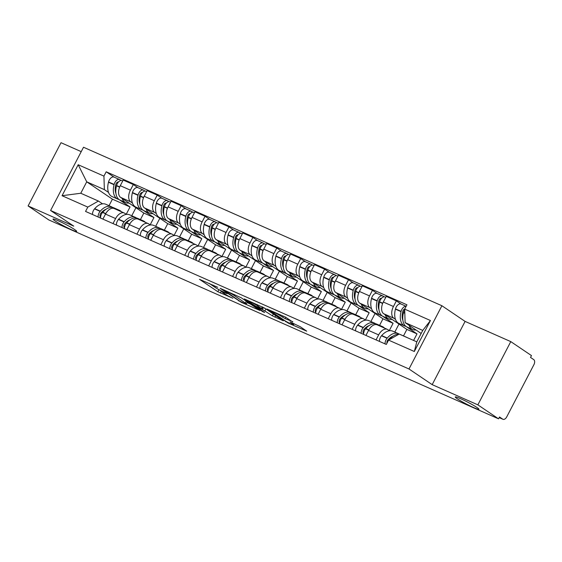 <?xml version="1.0" encoding="UTF-8"?>
<svg xmlns="http://www.w3.org/2000/svg" width="562" height="562" viewBox="0 0 562 562"><rect width="100%" height="100%" fill="white"/><g stroke="black" fill="none" stroke-linecap="round" stroke-linejoin="round"><path stroke-width="0.84" d="M217.712 287.301L199.475 279.307L217.845 291.713L232.865 298.26A6.554 0.562 -152.5 0 1 224.779 293.926L223.247 292.893A6.554 0.562 -152.5 0 1 222.25 291.994A6.554 0.562 -152.5 0 1 224.8 292.816L227.203 293.708L223.367 291.847A6.554 0.562 -152.5 0 1 215.288 287.512L213.757 286.48A6.554 0.562 -152.5 0 1 212.759 285.58A6.554 0.562 -152.5 0 1 215.302 286.402L217.712 287.301M457.285 398.788A13.355 1.138 -152.5 0 0 470.324 406.024A13.355 1.138 -152.5 0 0 478.943 409.291A13.355 1.138 -152.5 0 0 476.906 407.464A13.355 1.138 -152.5 0 0 463.868 400.221A13.355 1.138 -152.5 0 0 455.255 396.962A13.355 1.138 -152.5 0 0 457.285 398.788M55.048 220.901A13.355 1.138 -152.5 0 0 68.086 228.137A13.355 1.138 -152.5 0 0 76.706 231.403A13.355 1.138 -152.5 0 0 74.669 229.577A13.355 1.138 -152.5 0 0 61.63 222.334A13.355 1.138 -152.5 0 0 53.018 219.075A13.355 1.138 -152.5 0 0 55.048 220.901M292.697 321.97L285.496 317.108L266.943 309.002L288.158 323.045L306.712 331.159L300.171 326.67L290.048 321.956L292.647 324.063A5.479 0.471 -152.5 0 1 293.483 324.815A5.479 0.471 -152.5 0 1 289.95 323.473A5.479 0.471 -152.5 0 1 284.597 320.502L272.507 312.332A5.479 0.471 -152.5 0 1 271.671 311.587A5.479 0.471 -152.5 0 1 275.204 312.922A5.479 0.471 -152.5 0 1 280.55 315.893L285.096 318.612L292.83 321.71M408.988 368.988L432.178 384.647L477.862 404.851L498.55 418.831L48.796 219.932L28.1 205.952L73.784 226.149L50.587 210.49L408.988 368.988L441.908 305.742L83.513 147.244L50.587 210.49M241.224 297.769L220.149 288.306L241.365 302.356L259.911 310.463L241.224 297.769M244.344 298.914L264.625 308.117L283.311 320.811L272.394 315.837L262.412 309.451L256.581 306.964L264.646 312.486L262.538 311.552L244.344 298.914M477.862 404.851L510.781 341.612L531.476 355.591L530.514 357.432L533.738 359.61A4.173 2.487 113.9 0 1 533.9 364.703L506.734 416.885A4.173 2.487 113.9 0 1 502.969 419.294L499.182 417.622M81.223 151.642L61.019 142.706L28.1 205.952M510.781 341.612L465.097 321.408L441.908 305.742M498.55 418.831L499.513 416.99L502.737 419.168A4.173 2.487 113.9 0 0 502.969 419.294M113.004 223.571L115.617 218.562A9.596 5.711 -66.1 0 1 124.279 213.012L114.163 208.544A9.596 5.711 113.9 0 0 105.501 214.087L102.888 219.103M132.421 202.994L130.763 201.877A9.596 5.711 -66.1 0 1 130.398 190.167L120.282 185.692A9.596 5.711 113.9 0 0 120.647 197.403L143.837 213.068L140.444 219.587M120.282 185.692L123.204 180.072L133.327 184.54L137.992 187.694M124.279 213.012A9.596 5.711 -66.1 0 1 124.813 213.314L126.436 214.41M130.398 190.167L133.327 184.54M150.152 224.849L153.96 217.543L142.804 210.012M136.917 234.15L139.531 229.134A9.596 5.711 -66.1 0 1 148.192 223.592L138.076 219.117A9.596 5.711 113.9 0 0 129.415 224.66L126.801 229.675M161.905 198.274L157.241 195.119L147.125 190.644L144.195 196.264A9.596 5.711 113.9 0 0 144.56 207.982L167.757 223.648L164.357 230.167M148.192 223.592A9.596 5.711 -66.1 0 1 148.726 223.887L150.349 224.983M156.334 213.574L154.676 212.457A9.596 5.711 -66.1 0 1 154.311 200.739L157.241 195.119M174.065 235.422L177.873 228.123L166.717 220.585M160.837 244.723L163.444 239.714A9.596 5.711 -66.1 0 1 172.105 234.164L161.989 229.689A9.596 5.711 113.9 0 0 153.328 235.239L150.714 240.248M185.825 208.846L181.154 205.692L171.038 201.217L168.108 206.844A9.596 5.711 113.9 0 0 168.474 218.555L191.67 234.221L188.277 240.74M172.105 234.164A9.596 5.711 -66.1 0 1 172.639 234.459L174.262 235.555M180.247 224.147L178.597 223.03A9.596 5.711 -66.1 0 1 178.224 211.319L181.154 205.692M197.979 246.001L201.786 238.695L190.63 231.165M184.75 255.303L187.357 250.287A9.596 5.711 -66.1 0 1 196.026 244.744L185.903 240.269A9.596 5.711 113.9 0 0 177.241 245.812L174.627 250.828M209.738 219.426L205.067 216.272L194.951 211.797L192.021 217.417A9.596 5.711 113.9 0 0 192.387 229.134L215.583 244.793L212.19 251.312M196.026 244.744A9.596 5.711 -66.1 0 1 196.552 245.039L198.175 246.135M204.161 234.726L202.51 233.609A9.596 5.711 -66.1 0 1 202.137 221.892L205.067 216.272M221.899 256.574L225.699 249.268L214.543 241.737M208.664 265.875L211.27 260.866A9.596 5.711 -66.1 0 1 219.939 255.317L209.816 250.842A9.596 5.711 113.9 0 0 201.154 256.391L198.541 261.4M233.652 229.998L228.98 226.844L218.864 222.369L215.934 227.996A9.596 5.711 113.9 0 0 216.3 239.707L239.496 255.373L236.103 261.892M219.939 255.317A9.596 5.711 -66.1 0 1 220.473 255.612L222.095 256.708M228.074 245.299L226.423 244.182A9.596 5.711 -66.1 0 1 226.05 232.471L228.98 226.844M245.812 267.154L249.612 259.848L238.457 252.31M232.577 276.455L235.183 271.439A9.596 5.711 -66.1 0 1 243.852 265.896L233.729 261.421A9.596 5.711 113.9 0 0 225.067 266.964L222.461 271.98M257.565 240.578L252.893 237.424L242.777 232.949L239.848 238.569A9.596 5.711 113.9 0 0 240.22 250.28L263.409 265.945L260.016 272.465M243.852 265.896A9.596 5.711 -66.1 0 1 244.386 266.191L246.008 267.287M251.987 255.872L250.336 254.755A9.596 5.711 -66.1 0 1 249.964 243.044L252.893 237.424M269.725 277.726L273.525 270.42L262.37 262.89M256.49 287.027L259.096 282.012A9.596 5.711 -66.1 0 1 267.765 276.469L257.649 271.994A9.596 5.711 113.9 0 0 248.98 277.544L246.374 282.553M281.478 251.151L276.806 247.997L266.69 243.522L263.761 249.149A9.596 5.711 113.9 0 0 264.133 260.859L287.322 276.525L283.929 283.044M267.765 276.469A9.596 5.711 -66.1 0 1 268.299 276.764L269.922 277.86M275.9 266.451L274.249 265.334A9.596 5.711 -66.1 0 1 273.877 253.617L276.806 247.997M293.638 288.306L297.438 281L286.283 273.462M280.403 297.6L283.009 292.591A9.596 5.711 -66.1 0 1 291.678 287.042L281.562 282.567A9.596 5.711 113.9 0 0 272.893 288.116L270.287 293.125M305.391 261.723L300.719 258.569L290.603 254.094L287.674 259.721A9.596 5.711 113.9 0 0 288.046 271.432L311.236 287.098L307.843 293.617M291.678 287.042A9.596 5.711 -66.1 0 1 292.212 287.337L293.835 288.432M299.813 277.024L298.162 275.907A9.596 5.711 -66.1 0 1 297.79 264.196L300.719 258.569M317.551 298.879L321.352 291.573L310.203 284.042M304.316 308.18L306.922 303.164A9.596 5.711 -66.1 0 1 315.591 297.621L305.475 293.146A9.596 5.711 113.9 0 0 296.806 298.689L294.2 303.705M329.304 272.303L324.632 269.149L314.516 264.674L311.587 270.294A9.596 5.711 113.9 0 0 311.959 282.012L335.149 297.677L331.756 304.197M315.591 297.621A9.596 5.711 -66.1 0 1 316.125 297.916L317.748 299.012M323.726 287.603L322.075 286.487A9.596 5.711 -66.1 0 1 321.703 274.769L324.632 269.149M341.464 309.451L345.265 302.145L334.116 294.614M328.229 318.752L330.835 313.744A9.596 5.711 -66.1 0 1 339.504 308.194L329.388 303.719A9.596 5.711 113.9 0 0 320.719 309.269L318.113 314.277M353.217 282.876L348.545 279.721L338.429 275.247L335.5 280.874A9.596 5.711 113.9 0 0 335.872 292.584L359.062 308.25L355.669 314.769M339.504 308.194A9.596 5.711 -66.1 0 1 340.038 308.489L341.661 309.585M347.639 298.176L345.988 297.059A9.596 5.711 -66.1 0 1 345.616 285.348L348.545 279.721M365.377 320.031L369.178 312.725L358.029 305.194M352.142 329.332L354.748 324.316A9.596 5.711 -66.1 0 1 363.417 318.773L353.301 314.298A9.596 5.711 113.9 0 0 344.632 319.841L342.026 324.857M377.13 293.455L372.458 290.301L362.342 285.826L359.413 291.446A9.596 5.711 113.9 0 0 359.785 303.164L382.975 318.823L379.582 325.342M363.417 318.773A9.596 5.711 -66.1 0 1 363.951 319.068L365.574 320.164M371.552 308.749L369.901 307.632A9.596 5.711 -66.1 0 1 369.536 295.921L372.458 290.301M389.29 330.604L393.091 323.298L381.942 315.767M376.055 339.905L378.662 334.896A9.596 5.711 -66.1 0 1 387.33 329.346L377.214 324.871A9.596 5.711 113.9 0 0 368.546 330.421L365.939 335.43M401.043 304.028L396.372 300.874L386.256 296.399L383.326 302.026A9.596 5.711 113.9 0 0 383.698 313.737L406.888 329.402L403.495 335.921M387.33 329.346A9.596 5.711 -66.1 0 1 387.864 329.641L389.487 330.737M395.465 319.328L393.814 318.211A9.596 5.711 -66.1 0 1 393.449 306.501L396.372 300.874M413.59 340.439L417.004 333.877L405.855 326.339M417.004 333.877L406.888 329.402M393.091 323.298L382.975 318.823M369.178 312.725L359.062 308.25M345.265 302.145L335.149 297.677M321.352 291.573L311.236 287.098M297.438 281L287.322 276.525M273.525 270.42L263.409 265.945M249.612 259.848L239.496 255.373M225.699 249.268L215.583 244.793M201.786 238.695L191.67 234.221M177.873 228.123L167.757 223.648M153.96 217.543L143.837 213.068M108.508 192.422L104.356 189.619L86.731 181.821L80.78 193.251L98.406 201.048L102.523 203.83M126.239 214.277L130.047 206.971L118.891 199.433M130.047 206.971L112.414 199.173L86.731 181.821L78.181 164.736L103.935 176.124L104.356 189.619M112.414 199.173L109.021 205.692M98.406 201.048L87.805 207.097L62.052 195.709L78.181 164.736M404.689 309.128L430.443 320.523L414.32 351.496L388.567 340.108L399.168 334.06L416.793 341.851L422.743 330.421L405.118 322.623L404.689 309.128L406.944 304.801L106.19 171.789L103.935 176.124M87.805 207.097L85.55 211.431L386.312 344.443L388.567 340.108M432.178 384.647L465.097 321.408M405.118 322.623L421.163 333.463M114.079 177.121L106.19 171.789M62.052 195.709L80.78 193.251M416.793 341.851L414.32 351.496M422.743 330.421L430.443 320.523M215.948 287.941L222.404 291.699M209.141 283.339L213.251 286.114M247.006 302.581L250.898 304.302M224.034 290.259L239.819 301.169L243.768 303.087A6.554 0.562 -152.5 0 0 246.318 303.901A6.554 0.562 -152.5 0 0 245.32 303.009L234.298 295.563A6.554 0.562 -152.5 0 0 226.212 291.228L224.175 289.992M246.318 303.901L247.28 302.061A6.554 0.562 -152.5 0 0 246.788 301.527M265.496 308.707L262.559 307.245M257.206 305.58A5.479 0.471 -152.5 0 0 251.86 302.609A5.479 0.471 -152.5 0 0 248.32 301.274A5.479 0.471 -152.5 0 0 249.156 302.019L255.942 306.255L261.78 308.742L257.206 305.58L257.621 304.78M129.007 203.051A15.855 9.442 -66.1 0 1 125.726 202.615A15.855 9.442 -66.1 0 1 124.841 202.123A15.855 9.442 -66.1 0 1 122.13 198.407M125.726 202.615L120.127 200.142A15.855 9.442 -66.1 0 1 119.249 199.65A15.855 9.442 -66.1 0 1 116.517 185.804L116.594 185.516A5.269 3.14 -66.1 0 1 122.052 180.648L122.748 180.957M115.941 193.454A13.144 7.826 -66.1 0 1 115.779 184.687L115.856 184.406A2.557 1.524 -66.1 0 1 118.449 182.018L118.35 181.99M121.034 180.493L119.896 179.728A5.269 3.14 113.9 0 0 119.601 179.559A5.269 3.14 113.9 0 0 114.135 184.434L114.065 184.715A15.855 9.442 113.9 0 0 116.798 198.569A15.855 9.442 113.9 0 0 117.676 199.053A15.855 9.442 113.9 0 0 118.968 199.447M117.676 199.053L112.084 196.581A15.855 9.442 -66.1 0 1 111.199 196.089A15.855 9.442 -66.1 0 1 108.473 182.243L108.543 181.962A5.269 3.14 -66.1 0 1 114.002 177.086L119.601 179.559M112.562 207.434A15.855 9.442 113.9 0 0 111.402 206.746A15.855 9.442 113.9 0 0 100.31 211.143L100.127 211.354A5.269 3.14 113.9 0 0 98.125 216.988M92.526 214.515A5.269 3.14 -66.1 0 1 94.528 208.881L94.711 208.671A15.855 9.442 -66.1 0 1 105.811 204.273L111.402 206.746M100.577 218.077A5.269 3.14 -66.1 0 1 102.579 212.443L102.762 212.232A15.855 9.442 -66.1 0 1 113.854 207.828L119.453 210.3A15.855 9.442 -66.1 0 1 121.448 211.762M100.591 217.03L100.507 216.967A2.557 1.524 -66.1 0 1 100.928 213.082L101.111 212.872A13.144 7.826 -66.1 0 1 106.085 209.226M131.754 215.745L135.927 207.729M117.029 209.809A15.855 9.442 -66.1 0 1 119.453 210.3M117.795 182.854L117.1 182.383M152.92 213.63A15.855 9.442 -66.1 0 1 149.64 213.188A15.855 9.442 -66.1 0 1 148.754 212.703A15.855 9.442 -66.1 0 1 146.043 208.98M149.64 213.188L144.048 210.715A15.855 9.442 -66.1 0 1 143.162 210.23A15.855 9.442 -66.1 0 1 140.43 196.377L140.507 196.096A5.269 3.14 -66.1 0 1 145.965 191.22L146.661 191.53M139.854 204.027A13.144 7.826 -66.1 0 1 139.692 195.267L139.769 194.979A2.557 1.524 -66.1 0 1 142.362 192.597L142.263 192.569M144.947 191.066L143.809 190.3A5.269 3.14 113.9 0 0 143.514 190.139A5.269 3.14 113.9 0 0 138.055 195.007L137.978 195.295A15.855 9.442 113.9 0 0 140.711 209.141A15.855 9.442 113.9 0 0 141.589 209.633A15.855 9.442 113.9 0 0 142.881 210.026M141.589 209.633L135.997 207.153A15.855 9.442 -66.1 0 1 135.112 206.668A15.855 9.442 -66.1 0 1 132.386 192.822L132.456 192.534A5.269 3.14 -66.1 0 1 137.922 187.666L143.514 190.139M136.482 218.007A15.855 9.442 113.9 0 0 135.316 217.318A15.855 9.442 113.9 0 0 124.223 221.723L124.04 221.934A5.269 3.14 113.9 0 0 122.038 227.568M116.439 225.095A5.269 3.14 -66.1 0 1 118.442 219.454L118.624 219.25A15.855 9.442 -66.1 0 1 129.724 214.846L135.316 217.318M124.49 228.65A5.269 3.14 -66.1 0 1 126.492 223.016L126.675 222.805A15.855 9.442 -66.1 0 1 137.767 218.407L143.366 220.88A15.855 9.442 -66.1 0 1 145.361 222.334M124.504 227.603L124.42 227.547A2.557 1.524 -66.1 0 1 124.841 223.655L125.024 223.451A13.144 7.826 -66.1 0 1 129.998 219.805M155.667 226.317L159.84 218.302M140.943 220.381A15.855 9.442 -66.1 0 1 143.366 220.88M141.708 193.426L141.013 192.956M176.84 224.203A15.855 9.442 -66.1 0 1 173.553 223.767A15.855 9.442 -66.1 0 1 172.675 223.276A15.855 9.442 -66.1 0 1 169.956 219.559M173.553 223.767L167.961 221.287A15.855 9.442 -66.1 0 1 167.076 220.803A15.855 9.442 -66.1 0 1 164.343 206.957L164.42 206.668A5.269 3.14 -66.1 0 1 169.879 201.8L170.574 202.102M163.767 214.6A13.144 7.826 -66.1 0 1 163.605 205.84L163.683 205.559A2.557 1.524 -66.1 0 1 166.275 203.17L166.176 203.142M168.86 201.646L167.722 200.873A5.269 3.14 113.9 0 0 167.427 200.711A5.269 3.14 113.9 0 0 161.968 205.587L161.891 205.868A15.855 9.442 113.9 0 0 164.624 219.721A15.855 9.442 113.9 0 0 165.502 220.206A15.855 9.442 113.9 0 0 166.795 220.599M165.502 220.206L159.91 217.733A15.855 9.442 -66.1 0 1 159.025 217.241A15.855 9.442 -66.1 0 1 156.299 203.395L156.369 203.114A5.269 3.14 -66.1 0 1 161.835 198.238L167.427 200.711M160.395 228.586A15.855 9.442 113.9 0 0 159.229 227.898A15.855 9.442 113.9 0 0 148.136 232.296L147.954 232.506A5.269 3.14 113.9 0 0 145.951 238.14M140.352 235.668A5.269 3.14 -66.1 0 1 142.355 230.034L142.537 229.823A15.855 9.442 -66.1 0 1 153.637 225.418L159.229 227.898M148.403 239.229A5.269 3.14 -66.1 0 1 150.405 233.588L150.588 233.385A15.855 9.442 -66.1 0 1 161.68 228.98L167.279 231.453A15.855 9.442 -66.1 0 1 169.274 232.914M148.417 238.176L148.333 238.119A2.557 1.524 -66.1 0 1 148.754 234.235L148.937 234.024A13.144 7.826 -66.1 0 1 153.918 230.378M179.58 236.897L183.753 228.875M164.856 230.961A15.855 9.442 -66.1 0 1 167.279 231.453M165.621 204.006L164.926 203.535M200.753 234.783A15.855 9.442 -66.1 0 1 197.466 234.34A15.855 9.442 -66.1 0 1 196.588 233.855A15.855 9.442 -66.1 0 1 193.876 230.132M197.466 234.34L191.874 231.867A15.855 9.442 -66.1 0 1 190.989 231.375A15.855 9.442 -66.1 0 1 188.256 217.529L188.333 217.248A5.269 3.14 -66.1 0 1 193.792 212.373L194.487 212.682M187.68 225.179A13.144 7.826 -66.1 0 1 187.518 216.419L187.596 216.131A2.557 1.524 -66.1 0 1 190.188 213.75M192.773 212.218L191.635 211.453A5.269 3.14 113.9 0 0 191.34 211.291A5.269 3.14 113.9 0 0 185.882 216.159L185.804 216.447A15.855 9.442 113.9 0 0 188.537 230.294A15.855 9.442 113.9 0 0 189.422 230.778A15.855 9.442 113.9 0 0 190.708 231.179M189.422 230.778L183.823 228.305A15.855 9.442 -66.1 0 1 182.945 227.821A15.855 9.442 -66.1 0 1 180.212 213.967L180.283 213.686A5.269 3.14 -66.1 0 1 185.748 208.811L191.34 211.291M184.308 239.159A15.855 9.442 113.9 0 0 183.142 238.471A15.855 9.442 113.9 0 0 172.049 242.875L171.867 243.079A5.269 3.14 113.9 0 0 169.865 248.72M164.266 246.24A5.269 3.14 -66.1 0 1 166.268 240.606L166.45 240.395A15.855 9.442 -66.1 0 1 177.55 235.998L183.142 238.471M172.316 249.802A5.269 3.14 -66.1 0 1 174.318 244.168L174.501 243.957A15.855 9.442 -66.1 0 1 185.593 239.553L191.192 242.032A15.855 9.442 -66.1 0 1 193.188 243.487M172.33 248.755L172.246 248.699A2.557 1.524 -66.1 0 1 172.667 244.807L172.85 244.603A13.144 7.826 -66.1 0 1 177.831 240.95M203.493 247.47L207.666 239.454M188.769 241.534A15.855 9.442 -66.1 0 1 191.192 242.032M189.535 214.579L188.839 214.108M224.667 245.355A15.855 9.442 -66.1 0 1 221.379 244.92A15.855 9.442 -66.1 0 1 220.501 244.428A15.855 9.442 -66.1 0 1 217.789 240.712M221.379 244.92L215.787 242.44A15.855 9.442 -66.1 0 1 214.902 241.955A15.855 9.442 -66.1 0 1 212.169 228.102L212.246 227.821A5.269 3.14 -66.1 0 1 217.705 222.952L218.4 223.255M211.593 235.752A13.144 7.826 -66.1 0 1 211.431 226.992L211.509 226.711A2.557 1.524 -66.1 0 1 214.101 224.322M216.686 222.798L215.548 222.025A5.269 3.14 113.9 0 0 215.253 221.864A5.269 3.14 113.9 0 0 209.795 226.739L209.717 227.02A15.855 9.442 113.9 0 0 212.45 240.866A15.855 9.442 113.9 0 0 213.335 241.358A15.855 9.442 113.9 0 0 214.621 241.751M213.335 241.358L207.736 238.885A15.855 9.442 -66.1 0 1 206.858 238.393A15.855 9.442 -66.1 0 1 204.125 224.547L204.196 224.259A5.269 3.14 -66.1 0 1 209.661 219.391L215.253 221.864M208.221 249.739A15.855 9.442 113.9 0 0 207.055 249.043A15.855 9.442 113.9 0 0 195.962 253.448L195.78 253.659A5.269 3.14 113.9 0 0 193.778 259.293M188.179 256.82A5.269 3.14 -66.1 0 1 190.181 251.186L190.363 250.975A15.855 9.442 -66.1 0 1 201.463 246.57L207.055 249.043M196.229 260.382A5.269 3.14 -66.1 0 1 198.231 254.741L198.414 254.53A15.855 9.442 -66.1 0 1 209.514 250.132L215.106 252.605A15.855 9.442 -66.1 0 1 217.101 254.066M196.243 259.328L196.159 259.272A2.557 1.524 -66.1 0 1 196.581 255.387L196.763 255.176A13.144 7.826 -66.1 0 1 201.744 251.53M227.406 258.049L231.586 250.027M212.689 252.113A15.855 9.442 -66.1 0 1 215.106 252.605M213.448 225.151L212.752 224.681M248.58 255.928A15.855 9.442 -66.1 0 1 245.292 255.492A15.855 9.442 -66.1 0 1 244.414 255A15.855 9.442 -66.1 0 1 241.702 251.284M245.292 255.492L239.7 253.019A15.855 9.442 -66.1 0 1 238.815 252.528A15.855 9.442 -66.1 0 1 236.082 238.681L236.159 238.4A5.269 3.14 -66.1 0 1 241.618 233.525L242.313 233.834M235.506 246.332A13.144 7.826 -66.1 0 1 235.345 237.564L235.422 237.283A2.557 1.524 -66.1 0 1 238.014 234.895M240.599 233.37L239.461 232.605A5.269 3.14 113.9 0 0 239.166 232.443A5.269 3.14 113.9 0 0 233.708 237.312L233.63 237.593A15.855 9.442 113.9 0 0 236.363 251.446A15.855 9.442 113.9 0 0 237.248 251.931A15.855 9.442 113.9 0 0 238.534 252.331M237.248 251.931L231.649 249.458A15.855 9.442 -66.1 0 1 230.771 248.973A15.855 9.442 -66.1 0 1 228.039 235.12L228.109 234.839A5.269 3.14 -66.1 0 1 233.574 229.963L239.166 232.443M232.134 260.311A15.855 9.442 113.9 0 0 230.968 259.623A15.855 9.442 113.9 0 0 219.875 264.021L219.693 264.231A5.269 3.14 113.9 0 0 217.691 269.872M212.099 267.393A5.269 3.14 -66.1 0 1 214.094 261.759L214.277 261.548A15.855 9.442 -66.1 0 1 225.376 257.15L230.968 259.623M220.142 270.954A5.269 3.14 -66.1 0 1 222.145 265.32L222.327 265.109A15.855 9.442 -66.1 0 1 233.427 260.705L239.019 263.185A15.855 9.442 -66.1 0 1 241.014 264.639M220.156 269.908L220.072 269.844A2.557 1.524 -66.1 0 1 220.494 265.959L220.676 265.749A13.144 7.826 -66.1 0 1 225.657 262.103M251.319 268.622L255.499 260.606M236.602 262.686A15.855 9.442 -66.1 0 1 239.019 263.185M237.361 235.731L236.665 235.26M272.493 266.507A15.855 9.442 -66.1 0 1 269.205 266.065A15.855 9.442 -66.1 0 1 268.327 265.58A15.855 9.442 -66.1 0 1 265.615 261.857M269.205 266.065L263.613 263.592A15.855 9.442 -66.1 0 1 262.728 263.107A15.855 9.442 -66.1 0 1 259.995 249.254L260.073 248.973A5.269 3.14 -66.1 0 1 265.531 244.098L266.226 244.407M259.419 256.904A13.144 7.826 -66.1 0 1 259.258 248.144L259.335 247.863A2.557 1.524 -66.1 0 1 261.927 245.475L261.829 245.446M264.512 243.95L263.374 243.177A5.269 3.14 113.9 0 0 263.079 243.016A5.269 3.14 113.9 0 0 257.621 247.891L257.544 248.172A15.855 9.442 113.9 0 0 260.276 262.018A15.855 9.442 113.9 0 0 261.161 262.51A15.855 9.442 113.9 0 0 262.454 262.904M261.161 262.51L255.562 260.03A15.855 9.442 -66.1 0 1 254.684 259.546A15.855 9.442 -66.1 0 1 251.952 245.699L252.022 245.411A5.269 3.14 -66.1 0 1 257.487 240.543L263.079 243.016M256.047 270.884A15.855 9.442 113.9 0 0 254.888 270.196A15.855 9.442 113.9 0 0 243.789 274.6L243.606 274.811A5.269 3.14 113.9 0 0 241.604 280.445M236.012 277.972A5.269 3.14 -66.1 0 1 238.014 272.331L238.197 272.127A15.855 9.442 -66.1 0 1 249.289 267.723L254.888 270.196M244.056 281.527A5.269 3.14 -66.1 0 1 246.058 275.893L246.24 275.682A15.855 9.442 -66.1 0 1 257.34 271.284L262.932 273.757A15.855 9.442 -66.1 0 1 264.927 275.211M244.07 280.48L243.985 280.424A2.557 1.524 -66.1 0 1 244.407 276.539L244.589 276.328A13.144 7.826 -66.1 0 1 249.57 272.682M275.232 279.195L279.412 271.179M260.515 273.265A15.855 9.442 -66.1 0 1 262.932 273.757M261.274 246.304L260.578 245.833M296.406 277.08A15.855 9.442 -66.1 0 1 293.118 276.644A15.855 9.442 -66.1 0 1 292.24 276.153A15.855 9.442 -66.1 0 1 289.528 272.437M293.118 276.644L287.526 274.172A15.855 9.442 -66.1 0 1 286.641 273.68A15.855 9.442 -66.1 0 1 283.915 259.834L283.986 259.546A5.269 3.14 -66.1 0 1 289.444 254.677L290.14 254.979M283.332 267.484A13.144 7.826 -66.1 0 1 283.178 258.717L283.248 258.436A2.557 1.524 -66.1 0 1 285.84 256.047L285.742 256.019M288.425 254.523L287.287 253.75A5.269 3.14 113.9 0 0 286.992 253.588A5.269 3.14 113.9 0 0 281.534 258.464L281.457 258.745A15.855 9.442 113.9 0 0 284.189 272.598A15.855 9.442 113.9 0 0 285.075 273.083A15.855 9.442 113.9 0 0 286.367 273.476M285.075 273.083L279.476 270.61A15.855 9.442 -66.1 0 1 278.597 270.118A15.855 9.442 -66.1 0 1 275.865 256.272L275.935 255.991A5.269 3.14 -66.1 0 1 281.4 251.116L286.992 253.588M279.96 281.464A15.855 9.442 113.9 0 0 278.801 280.775A15.855 9.442 113.9 0 0 267.702 285.173L267.519 285.384A5.269 3.14 113.9 0 0 265.517 291.018M259.925 288.545A5.269 3.14 -66.1 0 1 261.927 282.911L262.11 282.7A15.855 9.442 -66.1 0 1 273.202 278.302L278.801 280.775M267.969 292.107A5.269 3.14 -66.1 0 1 269.971 286.465L270.153 286.262A15.855 9.442 -66.1 0 1 281.253 281.857L286.845 284.33A15.855 9.442 -66.1 0 1 288.84 285.791M267.983 291.06L267.898 290.997A2.557 1.524 -66.1 0 1 268.32 287.112L268.503 286.901A13.144 7.826 -66.1 0 1 273.483 283.255M299.153 289.774L303.325 281.752M284.428 283.838A15.855 9.442 -66.1 0 1 286.845 284.33M285.187 256.883L284.491 256.413M320.319 287.66A15.855 9.442 -66.1 0 1 317.031 287.217A15.855 9.442 -66.1 0 1 316.153 286.732A15.855 9.442 -66.1 0 1 313.441 283.009M317.031 287.217L311.439 284.744A15.855 9.442 -66.1 0 1 310.554 284.253A15.855 9.442 -66.1 0 1 307.828 270.406L307.899 270.125A5.269 3.14 -66.1 0 1 313.364 265.25L314.053 265.559M307.245 278.057A13.144 7.826 -66.1 0 1 307.091 269.296L307.161 269.008A2.557 1.524 -66.1 0 1 309.753 266.627M312.339 265.095L311.2 264.33A5.269 3.14 113.9 0 0 310.905 264.168A5.269 3.14 113.9 0 0 305.447 269.036L305.37 269.324A15.855 9.442 113.9 0 0 308.102 283.171A15.855 9.442 113.9 0 0 308.988 283.662A15.855 9.442 113.9 0 0 310.28 284.056M308.988 283.662L303.389 281.183A15.855 9.442 -66.1 0 1 302.511 280.698A15.855 9.442 -66.1 0 1 299.778 266.845L299.848 266.564A5.269 3.14 -66.1 0 1 305.314 261.695L310.905 264.168M303.873 292.036A15.855 9.442 113.9 0 0 302.714 291.348A15.855 9.442 113.9 0 0 291.615 295.752L291.432 295.956A5.269 3.14 113.9 0 0 289.43 301.597M283.838 299.125A5.269 3.14 -66.1 0 1 285.84 293.483L286.023 293.273A15.855 9.442 -66.1 0 1 297.115 288.875L302.714 291.348M291.882 302.679A5.269 3.14 -66.1 0 1 293.884 297.045L294.067 296.834A15.855 9.442 -66.1 0 1 305.166 292.437L310.758 294.91A15.855 9.442 -66.1 0 1 312.753 296.364M291.896 301.632L291.811 301.576A2.557 1.524 -66.1 0 1 292.233 297.684L292.416 297.481A13.144 7.826 -66.1 0 1 297.396 293.828M323.066 300.347L327.239 292.331M308.341 294.411A15.855 9.442 -66.1 0 1 310.758 294.91M309.107 267.456L308.405 266.985M344.232 298.232A15.855 9.442 -66.1 0 1 340.944 297.797A15.855 9.442 -66.1 0 1 340.066 297.305A15.855 9.442 -66.1 0 1 337.355 293.589M340.944 297.797L335.352 295.317A15.855 9.442 -66.1 0 1 334.474 294.832A15.855 9.442 -66.1 0 1 331.742 280.986L331.812 280.698A5.269 3.14 -66.1 0 1 337.277 275.83L337.966 276.132M331.159 288.629A13.144 7.826 -66.1 0 1 331.004 279.869L331.074 279.588A2.557 1.524 -66.1 0 1 333.666 277.199L333.568 277.171M336.252 275.675L335.114 274.902A5.269 3.14 113.9 0 0 334.819 274.741A5.269 3.14 113.9 0 0 329.36 279.616L329.29 279.897A15.855 9.442 113.9 0 0 332.016 293.743A15.855 9.442 113.9 0 0 332.901 294.235A15.855 9.442 113.9 0 0 334.193 294.628M332.901 294.235L327.302 291.762A15.855 9.442 -66.1 0 1 326.424 291.271A15.855 9.442 -66.1 0 1 323.691 277.424L323.768 277.143A5.269 3.14 -66.1 0 1 329.227 272.268L334.819 274.741M327.787 302.616A15.855 9.442 113.9 0 0 326.627 301.927A15.855 9.442 113.9 0 0 315.528 306.325L315.345 306.536A5.269 3.14 113.9 0 0 313.343 312.17M307.751 309.697A5.269 3.14 -66.1 0 1 309.753 304.063L309.936 303.852A15.855 9.442 -66.1 0 1 321.028 299.448L326.627 301.927M315.795 313.259A5.269 3.14 -66.1 0 1 317.797 307.618L317.98 307.407A15.855 9.442 -66.1 0 1 329.079 303.009L334.671 305.482A15.855 9.442 -66.1 0 1 336.666 306.943M315.809 312.205L315.725 312.149A2.557 1.524 -66.1 0 1 316.146 308.264L316.329 308.053A13.144 7.826 -66.1 0 1 321.309 304.407M346.979 310.927L351.152 302.904M332.254 304.99A15.855 9.442 -66.1 0 1 334.671 305.482M333.02 278.035L332.318 277.565M368.145 308.805A15.855 9.442 -66.1 0 1 364.864 308.369A15.855 9.442 -66.1 0 1 363.979 307.885A15.855 9.442 -66.1 0 1 361.268 304.161M364.864 308.369L359.266 305.897A15.855 9.442 -66.1 0 1 358.387 305.405A15.855 9.442 -66.1 0 1 355.655 291.559L355.725 291.278A5.269 3.14 -66.1 0 1 361.19 286.402L361.879 286.711M355.072 299.209A13.144 7.826 -66.1 0 1 354.917 290.449L354.987 290.161A2.557 1.524 -66.1 0 1 357.58 287.772L357.481 287.744M360.165 286.248L359.027 285.482A5.269 3.14 113.9 0 0 358.739 285.32A5.269 3.14 113.9 0 0 353.273 290.189L353.203 290.477A15.855 9.442 113.9 0 0 355.929 304.323A15.855 9.442 113.9 0 0 356.814 304.808A15.855 9.442 113.9 0 0 358.106 305.208M356.814 304.808L351.215 302.335A15.855 9.442 -66.1 0 1 350.337 301.85A15.855 9.442 -66.1 0 1 347.604 287.997L347.681 287.716A5.269 3.14 -66.1 0 1 353.14 282.841L358.739 285.32M351.7 313.189A15.855 9.442 113.9 0 0 350.54 312.5A15.855 9.442 113.9 0 0 339.441 316.905L339.258 317.108A5.269 3.14 113.9 0 0 337.256 322.75M331.664 320.27A5.269 3.14 -66.1 0 1 333.666 314.636L333.849 314.425A15.855 9.442 -66.1 0 1 344.942 310.027L350.54 312.5M339.708 323.831A5.269 3.14 -66.1 0 1 341.71 318.197L341.893 317.987A15.855 9.442 -66.1 0 1 352.992 313.582L358.584 316.062A15.855 9.442 -66.1 0 1 360.579 317.516M339.729 322.785L339.638 322.728A2.557 1.524 -66.1 0 1 340.059 318.837L340.242 318.626A13.144 7.826 -66.1 0 1 345.223 314.98M370.892 321.499L375.065 313.484M356.168 315.563A15.855 9.442 -66.1 0 1 358.584 316.062M356.933 288.608L356.231 288.137M392.058 319.385A15.855 9.442 -66.1 0 1 388.778 318.942A15.855 9.442 -66.1 0 1 387.892 318.457A15.855 9.442 -66.1 0 1 385.181 314.741M388.778 318.942L383.179 316.469A15.855 9.442 -66.1 0 1 382.301 315.985A15.855 9.442 -66.1 0 1 379.568 302.131L379.638 301.85A5.269 3.14 -66.1 0 1 385.103 296.975L385.799 297.284M378.985 309.781A13.144 7.826 -66.1 0 1 378.83 301.021L378.9 300.74A2.557 1.524 -66.1 0 1 381.493 298.352L381.401 298.324M384.078 296.827L382.94 296.055A5.269 3.14 113.9 0 0 382.652 295.893A5.269 3.14 113.9 0 0 377.186 300.768L377.116 301.049A15.855 9.442 113.9 0 0 379.842 314.896A15.855 9.442 113.9 0 0 380.727 315.387A15.855 9.442 113.9 0 0 382.019 315.781M380.727 315.387L375.135 312.915A15.855 9.442 -66.1 0 1 374.25 312.423A15.855 9.442 -66.1 0 1 371.517 298.577L371.594 298.289A5.269 3.14 -66.1 0 1 377.053 293.42L382.652 295.893M375.613 323.768A15.855 9.442 113.9 0 0 374.454 323.073A15.855 9.442 113.9 0 0 363.354 327.477L363.171 327.688A5.269 3.14 113.9 0 0 361.169 333.322M355.577 330.849A5.269 3.14 -66.1 0 1 357.58 325.215L357.762 325.005A15.855 9.442 -66.1 0 1 368.855 320.6L374.454 323.073M363.621 334.404A5.269 3.14 -66.1 0 1 365.623 328.77L365.806 328.559A15.855 9.442 -66.1 0 1 376.905 324.162L382.497 326.634A15.855 9.442 -66.1 0 1 384.492 328.096M363.642 333.357L363.551 333.301A2.557 1.524 -66.1 0 1 363.972 329.416L364.155 329.206A13.144 7.826 -66.1 0 1 369.136 325.56M394.805 332.079L398.978 324.056M380.081 326.143A15.855 9.442 -66.1 0 1 382.497 326.634M380.846 299.181L380.144 298.71M415.971 329.957A15.855 9.442 -66.1 0 1 412.691 329.522A15.855 9.442 -66.1 0 1 411.806 329.03A15.855 9.442 -66.1 0 1 409.094 325.314M412.691 329.522L407.092 327.049A15.855 9.442 -66.1 0 1 406.214 326.557A15.855 9.442 -66.1 0 1 403.481 312.711L403.551 312.423A5.269 3.14 -66.1 0 1 404.71 309.824M402.898 320.361A13.144 7.826 -66.1 0 1 402.743 311.594L402.813 311.313A2.557 1.524 -66.1 0 1 404.809 308.903M406.143 306.339A5.269 3.14 113.9 0 0 401.099 311.341L401.029 311.622A15.855 9.442 113.9 0 0 403.762 325.475A15.855 9.442 113.9 0 0 404.64 325.96A15.855 9.442 113.9 0 0 405.933 326.36M404.64 325.96L399.048 323.487A15.855 9.442 -66.1 0 1 398.163 323.002A15.855 9.442 -66.1 0 1 395.43 309.149L395.507 308.868A5.269 3.14 -66.1 0 1 400.966 303.993L406.164 306.297M399.139 334.067A15.855 9.442 113.9 0 0 398.367 333.652A15.855 9.442 113.9 0 0 387.267 338.05L387.085 338.261A5.269 3.14 113.9 0 0 385.082 343.895M379.491 341.422A5.269 3.14 -66.1 0 1 381.493 335.788L381.675 335.577A15.855 9.442 -66.1 0 1 392.768 331.18L398.367 333.652M389.227 339.729A5.269 3.14 -66.1 0 1 389.536 339.35L389.726 339.139A15.855 9.442 -66.1 0 1 398.816 334.257M386.986 343.143A2.557 1.524 -66.1 0 1 387.885 339.989L388.068 339.778A13.144 7.826 -66.1 0 1 393.049 336.132M400.123 334.481A15.855 9.442 -66.1 0 1 400.818 334.734L406.41 337.207A15.855 9.442 -66.1 0 1 407.071 337.551M405.715 336.954A15.855 9.442 -66.1 0 1 406.41 337.207M404.71 309.725L404.064 309.29M369.536 295.921L359.413 291.446M345.616 285.348L335.5 280.874M321.703 274.769L311.587 270.294M297.79 264.196L287.674 259.721M273.877 253.617L263.761 249.149M249.964 243.044L239.848 238.569M226.05 232.471L215.934 227.996M202.137 221.892L192.021 217.417M178.224 211.319L168.108 206.844M154.311 200.739L144.195 196.264M393.449 306.501L383.326 302.026M393.814 318.211L383.698 313.737M369.901 307.632L359.785 303.164M354.748 324.316L344.632 319.841M345.988 297.059L335.872 292.584M330.835 313.744L320.719 309.269M322.075 286.487L311.959 282.012M306.922 303.164L296.806 298.689M298.162 275.907L288.046 271.432M283.009 292.591L272.893 288.116M274.249 265.334L264.133 260.859M259.096 282.012L248.98 277.544M250.336 254.755L240.22 250.28M235.183 271.439L225.067 266.964M226.423 244.182L216.3 239.707M211.27 260.866L201.154 256.391M202.51 233.609L192.387 229.134M187.357 250.287L177.241 245.812M178.597 223.03L168.474 218.555M163.444 239.714L153.328 235.239M154.676 212.457L144.56 207.982M139.531 229.134L129.415 224.66M130.763 201.877L120.647 197.403M115.617 218.562L105.501 214.087M378.662 334.896L368.546 330.421M499.197 417.601L502.737 419.168M221.33 291.228L220.374 293.069M218.808 289.873L217.845 291.713M239.026 300.635L238.836 301M246.268 301.176L245.32 303.009M234.754 294.671L234.298 295.563M275.731 315.619L274.916 317.193M273.343 314.003L272.394 315.837M265.889 308.974L264.941 310.807M263.374 307.604L262.412 309.451M262.728 311.186L262.538 311.552M262.306 306.852L261.471 308.461M285.805 317.249L285.096 318.612M283.178 316.083L282.567 317.256M280.965 315.106L280.55 315.893M293.055 323.283L292.647 324.063M288.355 322.672L288.158 323.045M285.847 321.281L285.629 321.696M119.713 186.9L116.594 185.516M114.135 184.434L108.543 181.962M114.065 184.715L108.473 182.243M100.31 211.143L94.711 208.671M100.127 211.354L94.528 208.881M105.649 213.799L102.579 212.443M119.608 187.167L116.517 185.804M105.782 213.567L102.762 212.232M143.626 197.473L140.507 196.096M138.055 195.007L132.456 192.534M137.978 195.295L132.386 192.822M124.223 221.723L118.624 219.25M124.04 221.934L118.442 219.454M129.569 224.378L126.492 223.016M143.521 197.747L140.43 196.377M129.696 224.14L126.675 222.805M167.539 208.052L164.42 206.668M161.968 205.587L156.369 203.114M161.891 205.868L156.299 203.395M148.136 232.296L142.537 229.823M147.954 232.506L142.355 230.034M153.482 234.951L150.405 233.588M167.434 208.319L164.343 206.957M153.609 234.719L150.588 233.385M191.452 218.625L188.333 217.248M185.882 216.159L180.283 213.686M185.804 216.447L180.212 213.967M172.049 242.875L166.45 240.395M171.867 243.079L166.268 240.606M177.395 245.524L174.318 244.168M191.347 218.892L188.256 217.529M177.522 245.292L174.501 243.957M215.365 229.205L212.246 227.821M209.795 226.739L204.196 224.259M209.717 227.02L204.125 224.547M195.962 253.448L190.363 250.975M195.78 253.659L190.181 251.186M201.308 256.103L198.231 254.741M215.26 229.472L212.169 228.102M201.435 255.872L198.414 254.53M239.279 239.777L236.159 238.4M233.708 237.312L228.109 234.839M233.63 237.593L228.039 235.12M219.875 264.021L214.277 261.548M219.693 264.231L214.094 261.759M225.222 266.676L222.145 265.32M239.173 240.044L236.082 238.681M225.348 266.444L222.327 265.109M263.192 250.357L260.073 248.973M257.621 247.891L252.022 245.411M257.544 248.172L251.952 245.699M243.789 274.6L238.197 272.127M243.606 274.811L238.014 272.331M249.135 277.256L246.058 275.893M263.086 250.624L259.995 249.254M249.261 277.017L246.24 275.682M287.112 260.93L283.986 259.546M281.534 258.464L275.935 255.991M281.457 258.745L275.865 256.272M267.702 285.173L262.11 282.7M267.519 285.384L261.927 282.911M273.048 287.828L269.971 286.465M286.999 261.197L283.915 259.834M273.174 287.596L270.153 286.262M311.025 271.502L307.899 270.125M305.447 269.036L299.848 266.564M305.37 269.324L299.778 266.845M291.615 295.752L286.023 293.273M291.432 295.956L285.84 293.483M296.961 298.401L293.884 297.045M310.912 271.769L307.828 270.406M297.087 298.169L294.067 296.834M334.938 282.082L331.812 280.698M329.36 279.616L323.768 277.143M329.29 279.897L323.691 277.424M315.528 306.325L309.936 303.852M315.345 306.536L309.753 304.063M320.874 308.981L317.797 307.618M334.826 282.349L331.742 280.986M321 308.749L317.98 307.407M358.851 292.654L355.725 291.278M353.273 290.189L347.681 287.716M353.203 290.477L347.604 287.997M339.441 316.905L333.849 314.425M339.258 317.108L333.666 314.636M344.787 319.553L341.71 318.197M358.739 292.921L355.655 291.559M344.92 319.321L341.893 317.987M382.764 303.234L379.638 301.85M377.186 300.768L371.594 298.289M377.116 301.049L371.517 298.577M363.354 327.477L357.762 325.005M363.171 327.688L357.58 325.215M368.7 330.133L365.623 328.77M382.652 303.501L379.568 302.131M368.834 329.901L365.806 328.559M404.809 312.985L403.551 312.423M401.099 311.341L395.507 308.868M401.029 311.622L395.43 309.149M387.267 338.05L381.675 335.577M387.085 338.261L381.493 335.788M404.823 313.301L403.481 312.711M213.026 285.06L212.759 285.58M222.524 291.467L222.25 291.994M256.757 306.613L256.581 306.964M248.58 300.782L248.32 301.274M262.672 307.028L261.78 308.742M271.917 311.102L271.671 311.587M294.052 323.726L293.483 324.815"/></g></svg>
